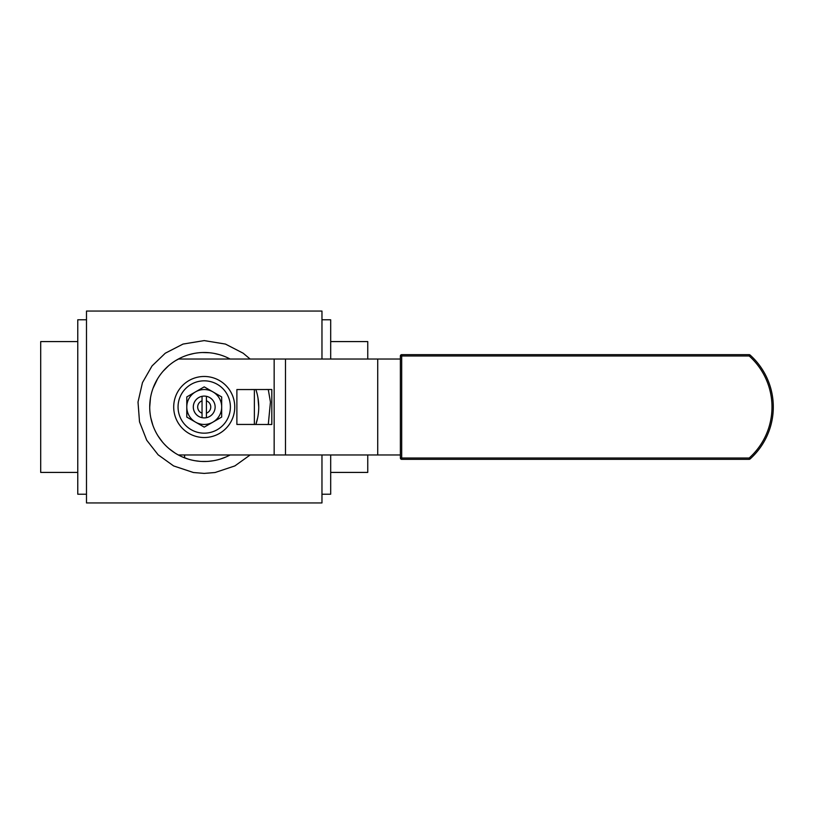 <?xml version="1.0" encoding="UTF-8"?>
<svg xmlns="http://www.w3.org/2000/svg" width="814" height="814" viewBox="0 0 814 814"><rect width="100%" height="100%" fill="white"/><g stroke="black" fill="none" stroke-linecap="round" stroke-linejoin="round"><path stroke-width="1.22" d="M250.152 454.965L234.859 465.923L215.049 472.517L204.222 473.402L193.406 472.517L173.596 465.923L158.15 454.823L146.724 440.211L139.509 421.835L138.014 402.055L142.47 382.611L152.035 365.944L165.273 353.215L183.028 344.068L204.222 340.598L225.427 344.068L243.183 353.215L250.132 359.035M268.274 389.509L270.441 402.055L268.284 424.491M214.113 353.398L219.088 354.558M226.607 357.295L230.159 359.035M257.987 397.985L258.74 407.092M257.672 417.745L255.861 424.491A54.507 54.507 0 0 0 255.85 389.509M226.18 456.888L220.36 459.065M213.421 460.724L208.384 461.355M207.021 461.436L201.424 461.436M200.071 461.355L195.034 460.724M188.095 459.065L182.275 456.888M174.817 452.889L169.139 448.718M162.485 442.053L158.089 436.029M152.879 425.295L150.783 417.745M149.715 407.092L150.468 397.975M153.001 388.359L157.57 378.825M163.095 371.235L168.457 365.873M175.346 360.775L181.43 357.488M188.38 354.843L193.732 353.51M202.34 352.523L209.34 352.737M321.968 359.035L321.968 311.06L86.488 311.06L86.488 502.94L321.968 502.94L321.968 454.965M230.118 454.965A54.507 54.507 0 0 1 184.605 457.855L184.605 454.965M184.605 457.855A54.507 54.507 0 0 1 178.337 359.035A54.507 54.507 0 0 1 230.118 359.035M206.41 396.316L206.41 417.684A10.897 10.897 0 0 1 202.045 417.684L202.045 396.316A10.897 10.897 0 0 1 215.13 407A10.897 10.897 0 0 1 206.41 417.684M202.045 413.166A6.543 6.543 0 0 1 202.045 400.834M206.41 400.834A6.543 6.543 0 0 1 206.41 413.166M202.045 417.684A10.897 10.897 0 0 1 202.045 396.316M86.488 494.21L77.768 494.21L77.768 472.415L40.7 472.415L40.7 341.585L77.768 341.585M77.768 472.415L77.768 319.79L86.488 319.79M330.688 341.585L367.755 341.585L367.755 359.035M367.755 454.965L367.755 472.415L330.688 472.415M321.968 319.79L330.688 319.79L330.688 359.035M330.688 454.965L330.688 494.21L321.968 494.21M254.375 389.56L254.375 424.44L236.884 424.44L236.884 389.56L254.375 389.56M236.884 389.56L271.815 389.509L271.815 424.491L236.884 424.44M178.337 359.035L400.376 359.035M178.337 454.965L400.376 454.965M750.05 458.994L749.185 458.017L749.185 459.33A1.313 1.313 0 0 0 750.05 458.994A69.77 69.77 0 0 0 750.05 355.006A1.313 1.313 0 0 0 749.185 354.67L401.689 354.67A1.313 1.313 0 0 0 400.376 355.983L400.376 458.017A1.313 1.313 0 0 0 401.689 459.33L749.185 459.33L401.689 459.33L401.689 458.017L400.376 458.017M232.773 417.806A30.525 30.525 0 0 0 199.318 376.872A30.525 30.525 0 0 0 180.596 426.322A30.525 30.525 0 0 0 232.773 417.806M228.693 416.269A26.16 26.16 0 0 1 183.964 423.555A26.16 26.16 0 0 1 200.02 381.176A26.16 26.16 0 0 1 228.693 416.269M215.13 407A10.897 10.897 0 0 0 198.779 397.558A10.897 10.897 0 0 0 198.779 416.442A10.897 10.897 0 0 0 215.13 407M212.953 422.11A17.44 17.44 0 0 0 212.953 391.89A17.44 17.44 0 0 0 186.782 407A17.44 17.44 0 0 0 212.953 422.11L204.222 427.136L186.782 417.073L186.782 396.927L204.222 386.864L221.673 396.927L221.673 417.073L212.953 422.11M377.727 454.965L377.727 359.035M285.48 359.035L285.48 454.965M274.155 454.965L274.155 359.035M749.185 354.67L749.185 355.983L750.05 355.006M400.376 355.983L401.689 355.983L401.689 354.67M401.689 355.983L749.185 355.983A68.468 68.468 0 0 1 749.185 458.017L401.689 458.017L401.689 355.983"/></g></svg>
